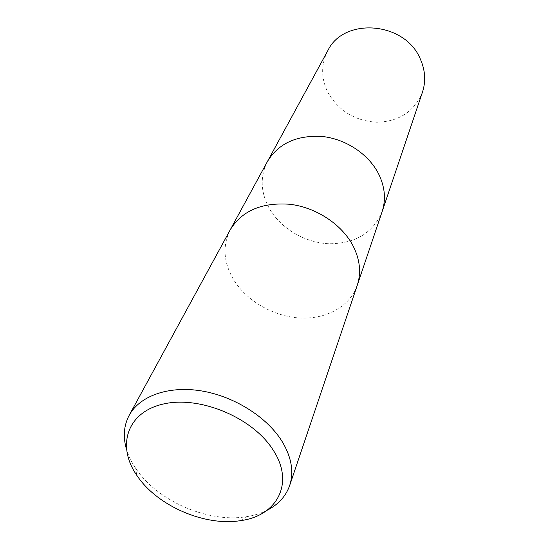 <?xml version="1.0" encoding="UTF-8"?>
<svg xmlns="http://www.w3.org/2000/svg" width="549" height="549" viewBox="0 0 549 549"><rect width="100%" height="100%" fill="white"/><g stroke="black" fill="none" stroke-linecap="round" stroke-linejoin="round"><path stroke-width="0.41" stroke-dasharray="2.75 2.06" d="M352.767 245.286C359.924 259.169 361.42 272.496 357.269 285.267C350.008 306.555 326.161 319.497 299.775 317.988C273.354 316.471 246.501 300.941 233.455 279.434C223.436 262.202 222.372 245.636 230.271 229.743C222.372 245.636 223.436 262.202 233.455 279.434C246.501 300.941 273.354 316.471 299.775 317.988C326.161 319.497 350.008 306.555 357.269 285.267L357.324 285.103M378.638 173.944C384.931 186.886 386.098 199.438 382.138 211.598C373.087 232.913 355.436 243.632 329.187 243.749C305.066 242.836 280.765 228.569 269.298 208.4C260.514 192.239 259.897 176.593 267.459 161.461L267.541 161.31M266.869 510.398C260.727 513.445 253.878 515.552 246.316 516.719C208.812 522.936 159.176 501.848 137.12 470.383L135.706 468.359C131.424 462.018 128.322 455.553 126.394 448.979M382.193 211.44L382.138 211.598C373.087 232.913 355.436 243.626 329.187 243.749C305.066 242.836 280.765 228.569 269.298 208.4C260.514 192.239 259.903 176.593 267.459 161.461M422.456 92.177C414.474 111.358 399.425 121.384 377.328 122.262C355.217 121.055 338.719 111.076 327.856 92.335C320.959 78.164 320.925 64.308 327.753 50.769M240.496 520.644L246.316 516.719M136.77 475.297L135.706 468.359"/><path stroke-width="0.82" d="M378.638 173.944C368.702 154.242 345.87 138.972 322.256 136.481C296.817 135.006 278.549 143.33 267.459 161.461C278.549 143.33 296.817 135.006 322.256 136.481C345.87 138.972 368.702 154.242 378.638 173.944C384.931 186.886 386.098 199.438 382.138 211.598L357.324 285.103M126.394 448.979C122.894 436.757 123.813 425.557 129.152 415.387C139.583 396.049 168.179 385.604 200.879 390.819C233.558 396.014 266.533 416.616 281.802 440.971C291.498 456.946 294.113 471.804 289.652 485.556C285.809 496.385 278.213 504.668 266.869 510.398M352.767 245.286C341.478 224.136 315.977 207.392 289.906 204.276C261.846 202.217 241.965 210.706 230.271 229.743C241.965 210.706 261.846 202.217 289.906 204.276C315.977 207.385 341.478 224.136 352.767 245.286C359.924 259.169 361.42 272.496 357.269 285.267L289.652 485.556M273.23 450.201C294.868 483.093 277.135 515.991 240.496 520.644C205.422 526.429 158.757 506.603 138.094 477.191L136.77 475.297C116.285 445.781 127.025 411.839 163.78 403.92C200.234 395.548 253.178 417.906 273.23 450.201M267.541 161.31L327.753 50.769C343.647 16.82 405.066 21.569 420.314 59.024C425.283 70.245 426.003 81.3 422.456 92.177L382.193 211.44M230.271 229.743L129.152 415.387M267.459 161.461L230.354 229.585"/></g></svg>
